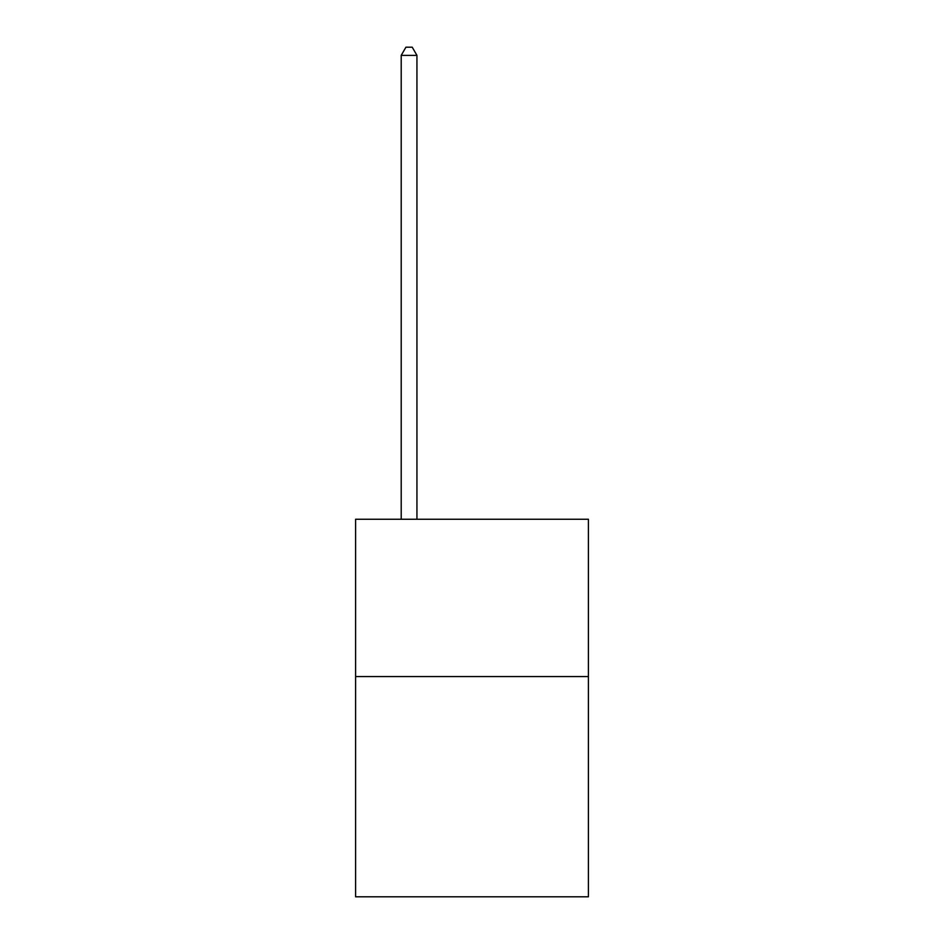 <?xml version="1.0" encoding="UTF-8"?>
<svg xmlns="http://www.w3.org/2000/svg" width="944" height="944" viewBox="0 0 944 944"><rect width="100%" height="100%" fill="white"/><g stroke="black" fill="none" stroke-linecap="round" stroke-linejoin="round"><path stroke-width="1.42" d="M588.407 676.565L588.407 896.8L355.593 896.8L355.593 519.259L588.407 519.259L588.407 676.565L355.593 676.565M416.941 519.259L416.941 55.377L401.212 55.377L401.212 519.259M401.212 55.377L405.932 47.2L412.221 47.2L416.941 55.377"/></g></svg>

